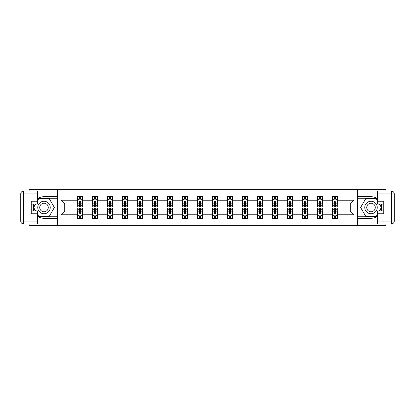 <?xml version="1.0" encoding="UTF-8"?>
<svg xmlns="http://www.w3.org/2000/svg" width="415" height="415" viewBox="0 0 415 415"><rect width="100%" height="100%" fill="white"/><g stroke="black" fill="none" stroke-linecap="round" stroke-linejoin="round"><path stroke-width="0.62" d="M29.107 223.976L29.107 225.272L385.893 225.272L385.893 223.976M385.893 191.025L385.893 189.728L357.263 189.728L357.263 225.272M357.263 189.728L29.107 189.728L29.107 191.025M57.737 225.272L57.737 189.728M337.763 200.201L337.763 196.694L332 196.694L332 200.201L322.777 200.201L322.777 196.694L317.013 196.694L317.013 200.201L307.79 200.201L307.79 196.694L302.027 196.694L302.027 200.201L292.803 200.201L292.803 196.694L287.04 196.694L287.04 200.201L277.822 200.201L277.822 196.694L272.053 196.694L272.053 200.201L262.835 200.201L262.835 196.694L257.072 196.694L257.072 200.201L247.848 200.201L247.848 196.694L242.085 196.694L242.085 200.201L232.862 200.201L232.862 196.694L227.098 196.694L227.098 200.201L217.875 200.201L217.875 196.694L212.112 196.694L212.112 200.201L202.888 200.201L202.888 196.694L197.125 196.694L197.125 200.201L187.902 200.201L187.902 196.694L182.138 196.694L182.138 200.201L172.915 200.201L172.915 196.694L167.152 196.694L167.152 200.201L157.928 200.201L157.928 196.694L152.165 196.694L152.165 200.201L142.947 200.201L142.947 196.694L137.178 196.694L137.178 200.201L127.96 200.201L127.96 196.694L122.197 196.694L122.197 200.201L112.973 200.201L112.973 196.694L107.21 196.694L107.21 200.201L97.987 200.201L97.987 196.694L92.223 196.694L92.223 200.201L83 200.201L83 196.694L77.237 196.694L77.237 200.201L60.906 200.201L60.906 214.799L64.745 210.96L77.237 210.96L77.237 218.306L83 218.306L83 210.96L92.223 210.96L92.223 218.306L97.987 218.306L97.987 210.96L107.21 210.96L107.21 218.306L112.973 218.306L112.973 210.96L122.197 210.96L122.197 218.306L127.96 218.306L127.96 210.96L137.178 210.96L137.178 218.306L142.947 218.306L142.947 210.96L152.165 210.96L152.165 218.306L157.928 218.306L157.928 210.96L167.152 210.96L167.152 218.306L172.915 218.306L172.915 210.96L182.138 210.96L182.138 218.306L187.902 218.306L187.902 210.96L197.125 210.96L197.125 218.306L202.888 218.306L202.888 210.96L212.112 210.96L212.112 218.306L217.875 218.306L217.875 210.96L227.098 210.96L227.098 218.306L232.862 218.306L232.862 210.96L242.085 210.96L242.085 218.306L247.848 218.306L247.848 210.96L257.072 210.96L257.072 218.306L262.835 218.306L262.835 210.96L272.053 210.96L272.053 218.306L277.822 218.306L277.822 210.96L287.04 210.96L287.04 218.306L292.803 218.306L292.803 210.96L302.027 210.96L302.027 218.306L307.79 218.306L307.79 210.96L317.013 210.96L317.013 218.306L322.777 218.306L322.777 210.96L332 210.96L332 218.306L337.763 218.306L337.763 210.96L350.255 210.96L350.255 204.04L337.763 204.04L337.763 200.201L354.094 200.201L354.094 214.799L337.763 214.799M332 214.799L322.777 214.799M317.013 214.799L307.79 214.799M302.027 214.799L292.803 214.799M287.04 214.799L277.822 214.799M272.053 214.799L262.835 214.799M257.072 214.799L247.848 214.799M242.085 214.799L232.862 214.799M227.098 214.799L217.875 214.799M212.112 214.799L202.888 214.799M197.125 214.799L187.902 214.799M182.138 214.799L172.915 214.799M167.152 214.799L157.928 214.799M152.165 214.799L142.947 214.799M137.178 214.799L127.96 214.799M122.197 214.799L112.973 214.799M107.21 214.799L97.987 214.799M92.223 214.799L83 214.799M77.237 214.799L60.906 214.799M332 200.201L332 204.04L322.777 204.04L322.777 200.201M317.013 200.201L317.013 204.04L307.79 204.04L307.79 200.201M302.027 200.201L302.027 204.04L292.803 204.04L292.803 200.201M287.04 200.201L287.04 204.04L277.822 204.04L277.822 200.201M272.053 200.201L272.053 204.04L262.835 204.04L262.835 200.201M257.072 200.201L257.072 204.04L247.848 204.04L247.848 200.201M242.085 200.201L242.085 204.04L232.862 204.04L232.862 200.201M227.098 200.201L227.098 204.04L217.875 204.04L217.875 200.201M212.112 200.201L212.112 204.04L202.888 204.04L202.888 200.201M197.125 200.201L197.125 204.04L187.902 204.04L187.902 200.201M182.138 200.201L182.138 204.04L172.915 204.04L172.915 200.201M167.152 200.201L167.152 204.04L157.928 204.04L157.928 200.201M152.165 200.201L152.165 204.04L142.947 204.04L142.947 200.201M137.178 200.201L137.178 204.04L127.96 204.04L127.96 200.201M122.197 200.201L122.197 204.04L112.973 204.04L112.973 200.201M107.21 200.201L107.21 204.04L97.987 204.04L97.987 200.201M92.223 200.201L92.223 204.04L83 204.04L83 200.201M77.237 200.201L77.237 204.04L64.745 204.04L60.906 200.201M64.745 204.04L64.745 210.96M354.094 214.799L350.255 210.96M350.255 204.04L354.094 200.201M77.237 199.096L77.714 199.096M79.54 199.096L80.697 199.096M82.518 199.096L83 199.096M77.237 203.947L77.714 203.947M79.54 203.947L80.697 203.947M82.518 203.947L83 203.947M77.237 211.053L77.714 211.053M79.54 211.053L80.697 211.053M82.518 211.053L83 211.053M77.237 215.904L77.714 215.904M79.54 215.904L80.697 215.904M82.518 215.904L83 215.904M92.223 211.053L92.701 211.053M94.527 211.053L95.678 211.053M97.504 211.053L97.987 211.053M92.223 215.904L92.701 215.904M94.527 215.904L95.678 215.904M97.504 215.904L97.987 215.904M92.223 199.096L92.701 199.096M94.527 199.096L95.678 199.096M97.504 199.096L97.987 199.096M92.223 203.947L92.701 203.947M94.527 203.947L95.678 203.947M97.504 203.947L97.987 203.947M107.21 211.053L107.687 211.053M109.513 211.053L110.665 211.053M112.491 211.053L112.973 211.053M107.21 215.904L107.687 215.904M109.513 215.904L110.665 215.904M112.491 215.904L112.973 215.904M107.21 199.096L107.687 199.096M109.513 199.096L110.665 199.096M112.491 199.096L112.973 199.096M107.21 203.947L107.687 203.947M109.513 203.947L110.665 203.947M112.491 203.947L112.973 203.947M122.197 211.053L122.674 211.053M124.5 211.053L125.652 211.053M127.478 211.053L127.96 211.053M122.197 215.904L122.674 215.904M124.5 215.904L125.652 215.904M127.478 215.904L127.96 215.904M122.197 199.096L122.674 199.096M124.5 199.096L125.652 199.096M127.478 199.096L127.96 199.096M122.197 203.947L122.674 203.947M124.5 203.947L125.652 203.947M127.478 203.947L127.96 203.947M137.178 211.053L137.661 211.053M139.487 211.053L140.638 211.053M142.464 211.053L142.947 211.053M137.178 215.904L137.661 215.904M139.487 215.904L140.638 215.904M142.464 215.904L142.947 215.904M137.178 199.096L137.661 199.096M139.487 199.096L140.638 199.096M142.464 199.096L142.947 199.096M137.178 203.947L137.661 203.947M139.487 203.947L140.638 203.947M142.464 203.947L142.947 203.947M152.165 211.053L152.647 211.053M154.473 211.053L155.625 211.053M157.451 211.053L157.928 211.053M152.165 215.904L152.647 215.904M154.473 215.904L155.625 215.904M157.451 215.904L157.928 215.904M152.165 199.096L152.647 199.096M154.473 199.096L155.625 199.096M157.451 199.096L157.928 199.096M152.165 203.947L152.647 203.947M154.473 203.947L155.625 203.947M157.451 203.947L157.928 203.947M167.152 211.053L167.634 211.053M169.46 211.053L170.612 211.053M172.438 211.053L172.915 211.053M167.152 215.904L167.634 215.904M169.46 215.904L170.612 215.904M172.438 215.904L172.915 215.904M167.152 199.096L167.634 199.096M169.46 199.096L170.612 199.096M172.438 199.096L172.915 199.096M167.152 203.947L167.634 203.947M169.46 203.947L170.612 203.947M172.438 203.947L172.915 203.947M182.138 211.053L182.621 211.053M184.447 211.053L185.598 211.053M187.424 211.053L187.902 211.053M182.138 215.904L182.621 215.904M184.447 215.904L185.598 215.904M187.424 215.904L187.902 215.904M182.138 199.096L182.621 199.096M184.447 199.096L185.598 199.096M187.424 199.096L187.902 199.096M182.138 203.947L182.621 203.947M184.447 203.947L185.598 203.947M187.424 203.947L187.902 203.947M197.125 211.053L197.607 211.053M199.428 211.053L200.585 211.053M202.411 211.053L202.888 211.053M197.125 215.904L197.607 215.904M199.428 215.904L200.585 215.904M202.411 215.904L202.888 215.904M197.125 199.096L197.607 199.096M199.428 199.096L200.585 199.096M202.411 199.096L202.888 199.096M197.125 203.947L197.607 203.947M199.428 203.947L200.585 203.947M202.411 203.947L202.888 203.947M212.112 211.053L212.589 211.053M214.415 211.053L215.572 211.053M217.393 211.053L217.875 211.053M212.112 215.904L212.589 215.904M214.415 215.904L215.572 215.904M217.393 215.904L217.875 215.904M212.112 199.096L212.589 199.096M214.415 199.096L215.572 199.096M217.393 199.096L217.875 199.096M212.112 203.947L212.589 203.947M214.415 203.947L215.572 203.947M217.393 203.947L217.875 203.947M227.098 211.053L227.576 211.053M229.402 211.053L230.553 211.053M232.379 211.053L232.862 211.053M227.098 215.904L227.576 215.904M229.402 215.904L230.553 215.904M232.379 215.904L232.862 215.904M227.098 199.096L227.576 199.096M229.402 199.096L230.553 199.096M232.379 199.096L232.862 199.096M227.098 203.947L227.576 203.947M229.402 203.947L230.553 203.947M232.379 203.947L232.862 203.947M242.085 211.053L242.562 211.053M244.388 211.053L245.54 211.053M247.366 211.053L247.848 211.053M242.085 215.904L242.562 215.904M244.388 215.904L245.54 215.904M247.366 215.904L247.848 215.904M242.085 199.096L242.562 199.096M244.388 199.096L245.54 199.096M247.366 199.096L247.848 199.096M242.085 203.947L242.562 203.947M244.388 203.947L245.54 203.947M247.366 203.947L247.848 203.947M257.072 211.053L257.549 211.053M259.375 211.053L260.527 211.053M262.353 211.053L262.835 211.053M257.072 215.904L257.549 215.904M259.375 215.904L260.527 215.904M262.353 215.904L262.835 215.904M257.072 199.096L257.549 199.096M259.375 199.096L260.527 199.096M262.353 199.096L262.835 199.096M257.072 203.947L257.549 203.947M259.375 203.947L260.527 203.947M262.353 203.947L262.835 203.947M272.053 211.053L272.536 211.053M274.362 211.053L275.513 211.053M277.339 211.053L277.822 211.053M272.053 215.904L272.536 215.904M274.362 215.904L275.513 215.904M277.339 215.904L277.822 215.904M272.053 199.096L272.536 199.096M274.362 199.096L275.513 199.096M277.339 199.096L277.822 199.096M272.053 203.947L272.536 203.947M274.362 203.947L275.513 203.947M277.339 203.947L277.822 203.947M287.04 211.053L287.522 211.053M289.348 211.053L290.5 211.053M292.326 211.053L292.803 211.053M287.04 215.904L287.522 215.904M289.348 215.904L290.5 215.904M292.326 215.904L292.803 215.904M287.04 199.096L287.522 199.096M289.348 199.096L290.5 199.096M292.326 199.096L292.803 199.096M287.04 203.947L287.522 203.947M289.348 203.947L290.5 203.947M292.326 203.947L292.803 203.947M302.027 211.053L302.509 211.053M304.335 211.053L305.487 211.053M307.313 211.053L307.79 211.053M302.027 215.904L302.509 215.904M304.335 215.904L305.487 215.904M307.313 215.904L307.79 215.904M302.027 199.096L302.509 199.096M304.335 199.096L305.487 199.096M307.313 199.096L307.79 199.096M302.027 203.947L302.509 203.947M304.335 203.947L305.487 203.947M307.313 203.947L307.79 203.947M317.013 211.053L317.496 211.053M319.322 211.053L320.473 211.053M322.299 211.053L322.777 211.053M317.013 215.904L317.496 215.904M319.322 215.904L320.473 215.904M322.299 215.904L322.777 215.904M317.013 199.096L317.496 199.096M319.322 199.096L320.473 199.096M322.299 199.096L322.777 199.096M317.013 203.947L317.496 203.947M319.322 203.947L320.473 203.947M322.299 203.947L322.777 203.947M332 211.053L332.482 211.053M334.303 211.053L335.46 211.053M337.286 211.053L337.763 211.053M332 215.904L332.482 215.904M334.303 215.904L335.46 215.904M337.286 215.904L337.763 215.904M332 199.096L332.482 199.096M334.303 199.096L335.46 199.096M337.286 199.096L337.763 199.096M332 203.947L332.482 203.947M334.303 203.947L335.46 203.947M337.286 203.947L337.763 203.947M80.697 197.939L79.54 197.939M82.518 205.721L80.697 205.721L80.697 206.924L82.518 206.924L82.518 201.062L81.558 199.143L78.679 199.143L77.714 201.062L77.714 206.924L79.54 206.924L79.54 205.721L77.714 205.721M77.714 201.062L77.714 196.694M82.518 201.062L82.518 196.694M79.54 199.143L79.54 196.694M80.697 196.694L80.697 199.143M80.697 205.721L80.697 201.783L80.059 201.213L79.545 201.706L79.54 205.721M79.54 217.061L80.697 217.061M77.714 209.279L79.54 209.279L79.54 208.076L77.714 208.076L77.714 213.938L78.679 215.857L81.558 215.857L82.518 213.938L82.518 208.076L80.697 208.076L80.697 209.279L82.518 209.279M82.518 213.938L82.518 218.306M77.714 213.938L77.714 218.306M80.697 215.857L80.697 218.306M79.54 218.306L79.54 215.857M79.54 209.279L79.54 213.217L80.178 213.787L80.697 213.217L80.697 209.279M47.118 202.095A6.246 6.246 0 0 0 38.59 204.377A6.246 6.246 0 0 0 40.878 212.905A6.246 6.246 0 0 0 49.406 210.623A6.246 6.246 0 0 0 47.118 202.095M46.138 203.796A4.275 4.275 0 0 0 40.297 205.363A4.275 4.275 0 0 0 41.858 211.204A4.275 4.275 0 0 0 47.699 209.637A4.275 4.275 0 0 0 46.138 203.796M37.371 201.016L38.813 198.52L49.183 198.52L54.37 207.5L49.183 216.48L38.813 216.48L37.371 213.984M35.597 210.908L33.625 207.5L35.597 204.092M374.123 202.095A6.246 6.246 0 0 0 365.594 204.377A6.246 6.246 0 0 0 367.882 212.905A6.246 6.246 0 0 0 376.41 210.623A6.246 6.246 0 0 0 374.123 202.095M373.142 203.796A4.275 4.275 0 0 0 367.301 205.363A4.275 4.275 0 0 0 368.862 211.204A4.275 4.275 0 0 0 374.704 209.637A4.275 4.275 0 0 0 373.142 203.796M377.629 213.984L376.187 216.48L365.817 216.48L360.63 207.5L365.817 198.52L376.187 198.52L377.629 201.016M379.403 204.092L381.375 207.5L379.403 210.908M37.371 216.033A10.806 10.806 0 0 0 43.995 218.306L57.638 218.306L57.638 223.976L23.634 223.976A2.884 2.884 0 0 1 20.75 221.091L20.75 193.909A2.884 2.884 0 0 1 23.634 191.025L37.371 191.025L37.371 204.092L31.224 204.092M37.371 191.025L57.638 191.025L57.638 196.694L43.995 196.694A10.806 10.806 0 0 0 37.371 198.967M33.745 204.092A10.806 10.806 0 0 0 33.745 210.908M57.638 218.306L57.638 196.694M31.224 210.908L37.371 210.908L37.371 223.976M37.371 201.208L31.224 201.208L31.224 213.792L37.371 213.792M57.638 198.23L38.647 198.23L37.371 200.44M37.371 214.56L38.647 216.77L57.638 216.77M35.265 204.092L33.293 207.5L35.265 210.908M377.629 198.967A10.806 10.806 0 0 0 371.005 196.694L357.362 196.694L357.362 191.025L391.366 191.025A2.884 2.884 0 0 1 394.25 193.909L394.25 221.091A2.884 2.884 0 0 1 391.366 223.976L377.629 223.976L377.629 210.908L383.776 210.908M377.629 223.976L357.362 223.976L357.362 218.306L371.005 218.306A10.806 10.806 0 0 0 377.629 216.033M381.255 210.908A10.806 10.806 0 0 0 381.255 204.092M357.362 196.694L357.362 218.306M383.776 204.092L377.629 204.092L377.629 191.025M377.629 213.792L383.776 213.792L383.776 201.208L377.629 201.208M357.362 216.77L376.353 216.77L377.629 214.56M377.629 200.44L376.353 198.23L357.362 198.23M379.735 210.908L381.707 207.5L379.735 204.092M95.678 197.939L94.527 197.939M97.504 205.721L95.678 205.721L95.678 206.924L97.504 206.924L97.504 201.062L96.545 199.143L93.666 199.143L92.701 201.062L92.701 206.924L94.527 206.924L94.527 205.721L92.701 205.721M92.701 201.062L92.701 196.694M97.504 201.062L97.504 196.694M94.527 199.143L94.527 196.694M95.678 196.694L95.678 199.143M95.678 205.721L95.678 201.783L95.045 201.213L94.532 201.706L94.527 205.721M110.665 197.939L109.513 197.939M112.491 205.721L110.665 205.721L110.665 206.924L112.491 206.924L112.491 201.062L111.531 199.143L108.647 199.143L107.687 201.062L107.687 206.924L109.513 206.924L109.513 205.721L107.687 205.721M107.687 201.062L107.687 196.694M112.491 201.062L112.491 196.694M109.513 199.143L109.513 196.694M110.665 196.694L110.665 199.143M110.665 205.721L110.665 201.783L110.032 201.213L109.519 201.706L109.513 205.721M94.527 217.061L95.678 217.061M92.701 209.279L94.527 209.279L94.527 208.076L92.701 208.076L92.701 213.938L93.666 215.857L96.545 215.857L97.504 213.938L97.504 208.076L95.678 208.076L95.678 209.279L97.504 209.279M97.504 213.938L97.504 218.306M92.701 213.938L92.701 218.306M95.678 215.857L95.678 218.306M94.527 218.306L94.527 215.857M94.527 209.279L94.527 213.217L95.165 213.787L95.673 213.294L95.678 209.279M109.513 217.061L110.665 217.061M107.687 209.279L109.513 209.279L109.513 208.076L107.687 208.076L107.687 213.938L108.647 215.857L111.531 215.857L112.491 213.938L112.491 208.076L110.665 208.076L110.665 209.279L112.491 209.279M112.491 213.938L112.491 218.306M107.687 213.938L107.687 218.306M110.665 215.857L110.665 218.306M109.513 218.306L109.513 215.857M109.513 209.279L109.513 213.217L110.151 213.787L110.66 213.294L110.665 209.279M125.652 197.939L124.5 197.939M127.478 205.721L125.652 205.721L125.652 206.924L127.478 206.924L127.478 201.062L126.518 199.143L123.634 199.143L122.674 201.062L122.674 206.924L124.5 206.924L124.5 205.721L122.674 205.721M122.674 201.062L122.674 196.694M127.478 201.062L127.478 196.694M124.5 199.143L124.5 196.694M125.652 196.694L125.652 199.143M125.652 205.721L125.652 201.783L125.014 201.213L124.505 201.706L124.5 205.721M140.638 197.939L139.487 197.939M142.464 205.721L140.638 205.721L140.638 206.924L142.464 206.924L142.464 201.062L141.505 199.143L138.62 199.143L137.661 201.062L137.661 206.924L139.487 206.924L139.487 205.721L137.661 205.721M137.661 201.062L137.661 196.694M142.464 201.062L142.464 196.694M139.487 199.143L139.487 196.694M140.638 196.694L140.638 199.143M140.638 205.721L140.638 201.783L140 201.213L139.492 201.706L139.487 205.721M155.625 197.939L154.473 197.939M157.451 205.721L155.625 205.721L155.625 206.924L157.451 206.924L157.451 201.062L156.491 199.143L153.607 199.143L152.647 201.062L152.647 206.924L154.473 206.924L154.473 205.721L152.647 205.721M152.647 201.062L152.647 196.694M157.451 201.062L157.451 196.694M154.473 199.143L154.473 196.694M155.625 196.694L155.625 199.143M155.625 205.721L155.625 201.783L154.987 201.213L154.479 201.706L154.473 205.721M124.5 217.061L125.652 217.061M122.674 209.279L124.5 209.279L124.5 208.076L122.674 208.076L122.674 213.938L123.634 215.857L126.518 215.857L127.478 213.938L127.478 208.076L125.652 208.076L125.652 209.279L127.478 209.279M127.478 213.938L127.478 218.306M122.674 213.938L122.674 218.306M125.652 215.857L125.652 218.306M124.5 218.306L124.5 215.857M124.5 209.279L124.5 213.217L125.138 213.787L125.646 213.294L125.652 209.279M139.487 217.061L140.638 217.061M137.661 209.279L139.487 209.279L139.487 208.076L137.661 208.076L137.661 213.938L138.62 215.857L141.505 215.857L142.464 213.938L142.464 208.076L140.638 208.076L140.638 209.279L142.464 209.279M142.464 213.938L142.464 218.306M137.661 213.938L137.661 218.306M140.638 215.857L140.638 218.306M139.487 218.306L139.487 215.857M139.487 209.279L139.487 213.217L140.125 213.787L140.633 213.294L140.638 209.279M154.473 217.061L155.625 217.061M152.647 209.279L154.473 209.279L154.473 208.076L152.647 208.076L152.647 213.938L153.607 215.857L156.491 215.857L157.451 213.938L157.451 208.076L155.625 208.076L155.625 209.279L157.451 209.279M157.451 213.938L157.451 218.306M152.647 213.938L152.647 218.306M155.625 215.857L155.625 218.306M154.473 218.306L154.473 215.857M154.473 209.279L154.473 213.217L155.111 213.787L155.62 213.294L155.625 209.279M170.612 197.939L169.46 197.939M172.438 205.721L170.612 205.721L170.612 206.924L172.438 206.924L172.438 201.062L171.478 199.143L168.594 199.143L167.634 201.062L167.634 206.924L169.46 206.924L169.46 205.721L167.634 205.721M167.634 201.062L167.634 196.694M172.438 201.062L172.438 196.694M169.46 199.143L169.46 196.694M170.612 196.694L170.612 199.143M170.612 205.721L170.612 201.783L169.974 201.213L169.465 201.706L169.46 205.721M169.46 217.061L170.612 217.061M167.634 209.279L169.46 209.279L169.46 208.076L167.634 208.076L167.634 213.938L168.594 215.857L171.478 215.857L172.438 213.938L172.438 208.076L170.612 208.076L170.612 209.279L172.438 209.279M172.438 213.938L172.438 218.306M167.634 213.938L167.634 218.306M170.612 215.857L170.612 218.306M169.46 218.306L169.46 215.857M169.46 209.279L169.46 213.217L170.093 213.787L170.607 213.294L170.612 209.279M185.598 197.939L184.447 197.939M187.424 205.721L185.598 205.721L185.598 206.924L187.424 206.924L187.424 201.062L186.46 199.143L183.58 199.143L182.621 201.062L182.621 206.924L184.447 206.924L184.447 205.721L182.621 205.721M182.621 201.062L182.621 196.694M187.424 201.062L187.424 196.694M184.447 199.143L184.447 196.694M185.598 196.694L185.598 199.143M185.598 205.721L185.598 201.783L184.96 201.213L184.452 201.706L184.447 205.721M184.447 217.061L185.598 217.061M182.621 209.279L184.447 209.279L184.447 208.076L182.621 208.076L182.621 213.938L183.58 215.857L186.46 215.857L187.424 213.938L187.424 208.076L185.598 208.076L185.598 209.279L187.424 209.279M187.424 213.938L187.424 218.306M182.621 213.938L182.621 218.306M185.598 215.857L185.598 218.306M184.447 218.306L184.447 215.857M184.447 209.279L184.447 213.217L185.08 213.787L185.593 213.294L185.598 209.279M200.585 197.939L199.428 197.939M202.411 205.721L200.585 205.721L200.585 206.924L202.411 206.924L202.411 201.062L201.446 199.143L198.567 199.143L197.607 201.062L197.607 206.924L199.428 206.924L199.428 205.721L197.607 205.721M197.607 201.062L197.607 196.694M202.411 201.062L202.411 196.694M199.428 199.143L199.428 196.694M200.585 196.694L200.585 199.143M200.585 205.721L200.585 201.783L199.947 201.213L199.428 201.783L199.428 205.721M199.428 217.061L200.585 217.061M197.607 209.279L199.428 209.279L199.428 208.076L197.607 208.076L197.607 213.938L198.567 215.857L201.446 215.857L202.411 213.938L202.411 208.076L200.585 208.076L200.585 209.279L202.411 209.279M202.411 213.938L202.411 218.306M197.607 213.938L197.607 218.306M200.585 215.857L200.585 218.306M199.428 218.306L199.428 215.857M199.428 209.279L199.428 213.217L200.066 213.787L200.58 213.294L200.585 209.279M215.572 197.939L214.415 197.939M217.393 205.721L215.572 205.721L215.572 206.924L217.393 206.924L217.393 201.062L216.433 199.143L213.554 199.143L212.589 201.062L212.589 206.924L214.415 206.924L214.415 205.721L212.589 205.721M212.589 201.062L212.589 196.694M217.393 201.062L217.393 196.694M214.415 199.143L214.415 196.694M215.572 196.694L215.572 199.143M215.572 205.721L215.572 201.783L214.934 201.213L214.42 201.706L214.415 205.721M214.415 217.061L215.572 217.061M212.589 209.279L214.415 209.279L214.415 208.076L212.589 208.076L212.589 213.938L213.554 215.857L216.433 215.857L217.393 213.938L217.393 208.076L215.572 208.076L215.572 209.279L217.393 209.279M217.393 213.938L217.393 218.306M212.589 213.938L212.589 218.306M215.572 215.857L215.572 218.306M214.415 218.306L214.415 215.857M214.415 209.279L214.415 213.217L215.053 213.787L215.572 213.217L215.572 209.279M230.553 197.939L229.402 197.939M232.379 205.721L230.553 205.721L230.553 206.924L232.379 206.924L232.379 201.062L231.42 199.143L228.541 199.143L227.576 201.062L227.576 206.924L229.402 206.924L229.402 205.721L227.576 205.721M227.576 201.062L227.576 196.694M232.379 201.062L232.379 196.694M229.402 199.143L229.402 196.694M230.553 196.694L230.553 199.143M230.553 205.721L230.553 201.783L229.92 201.213L229.407 201.706L229.402 205.721M229.402 217.061L230.553 217.061M227.576 209.279L229.402 209.279L229.402 208.076L227.576 208.076L227.576 213.938L228.541 215.857L231.42 215.857L232.379 213.938L232.379 208.076L230.553 208.076L230.553 209.279L232.379 209.279M232.379 213.938L232.379 218.306M227.576 213.938L227.576 218.306M230.553 215.857L230.553 218.306M229.402 218.306L229.402 215.857M229.402 209.279L229.402 213.217L230.04 213.787L230.548 213.294L230.553 209.279M245.54 197.939L244.388 197.939M247.366 205.721L245.54 205.721L245.54 206.924L247.366 206.924L247.366 201.062L246.406 199.143L243.522 199.143L242.562 201.062L242.562 206.924L244.388 206.924L244.388 205.721L242.562 205.721M242.562 201.062L242.562 196.694M247.366 201.062L247.366 196.694M244.388 199.143L244.388 196.694M245.54 196.694L245.54 199.143M245.54 205.721L245.54 201.783L244.907 201.213L244.394 201.706L244.388 205.721M244.388 217.061L245.54 217.061M242.562 209.279L244.388 209.279L244.388 208.076L242.562 208.076L242.562 213.938L243.522 215.857L246.406 215.857L247.366 213.938L247.366 208.076L245.54 208.076L245.54 209.279L247.366 209.279M247.366 213.938L247.366 218.306M242.562 213.938L242.562 218.306M245.54 215.857L245.54 218.306M244.388 218.306L244.388 215.857M244.388 209.279L244.388 213.217L245.026 213.787L245.535 213.294L245.54 209.279M260.527 197.939L259.375 197.939M262.353 205.721L260.527 205.721L260.527 206.924L262.353 206.924L262.353 201.062L261.393 199.143L258.509 199.143L257.549 201.062L257.549 206.924L259.375 206.924L259.375 205.721L257.549 205.721M257.549 201.062L257.549 196.694M262.353 201.062L262.353 196.694M259.375 199.143L259.375 196.694M260.527 196.694L260.527 199.143M260.527 205.721L260.527 201.783L259.889 201.213L259.38 201.706L259.375 205.721M259.375 217.061L260.527 217.061M257.549 209.279L259.375 209.279L259.375 208.076L257.549 208.076L257.549 213.938L258.509 215.857L261.393 215.857L262.353 213.938L262.353 208.076L260.527 208.076L260.527 209.279L262.353 209.279M262.353 213.938L262.353 218.306M257.549 213.938L257.549 218.306M260.527 215.857L260.527 218.306M259.375 218.306L259.375 215.857M259.375 209.279L259.375 213.217L260.013 213.787L260.521 213.294L260.527 209.279M275.513 197.939L274.362 197.939M277.339 205.721L275.513 205.721L275.513 206.924L277.339 206.924L277.339 201.062L276.38 199.143L273.495 199.143L272.536 201.062L272.536 206.924L274.362 206.924L274.362 205.721L272.536 205.721M272.536 201.062L272.536 196.694M277.339 201.062L277.339 196.694M274.362 199.143L274.362 196.694M275.513 196.694L275.513 199.143M275.513 205.721L275.513 201.783L274.875 201.213L274.367 201.706L274.362 205.721M274.362 217.061L275.513 217.061M272.536 209.279L274.362 209.279L274.362 208.076L272.536 208.076L272.536 213.938L273.495 215.857L276.38 215.857L277.339 213.938L277.339 208.076L275.513 208.076L275.513 209.279L277.339 209.279M277.339 213.938L277.339 218.306M272.536 213.938L272.536 218.306M275.513 215.857L275.513 218.306M274.362 218.306L274.362 215.857M274.362 209.279L274.362 213.217L275 213.787L275.508 213.294L275.513 209.279M290.5 197.939L289.348 197.939M292.326 205.721L290.5 205.721L290.5 206.924L292.326 206.924L292.326 201.062L291.366 199.143L288.482 199.143L287.522 201.062L287.522 206.924L289.348 206.924L289.348 205.721L287.522 205.721M287.522 201.062L287.522 196.694M292.326 201.062L292.326 196.694M289.348 199.143L289.348 196.694M290.5 196.694L290.5 199.143M290.5 205.721L290.5 201.783L289.862 201.213L289.354 201.706L289.348 205.721M289.348 217.061L290.5 217.061M287.522 209.279L289.348 209.279L289.348 208.076L287.522 208.076L287.522 213.938L288.482 215.857L291.366 215.857L292.326 213.938L292.326 208.076L290.5 208.076L290.5 209.279L292.326 209.279M292.326 213.938L292.326 218.306M287.522 213.938L287.522 218.306M290.5 215.857L290.5 218.306M289.348 218.306L289.348 215.857M289.348 209.279L289.348 213.217L289.986 213.787L290.495 213.294L290.5 209.279M305.487 197.939L304.335 197.939M307.313 205.721L305.487 205.721L305.487 206.924L307.313 206.924L307.313 201.062L306.353 199.143L303.469 199.143L302.509 201.062L302.509 206.924L304.335 206.924L304.335 205.721L302.509 205.721M302.509 201.062L302.509 196.694M307.313 201.062L307.313 196.694M304.335 199.143L304.335 196.694M305.487 196.694L305.487 199.143M305.487 205.721L305.487 201.783L304.849 201.213L304.34 201.706L304.335 205.721M304.335 217.061L305.487 217.061M302.509 209.279L304.335 209.279L304.335 208.076L302.509 208.076L302.509 213.938L303.469 215.857L306.353 215.857L307.313 213.938L307.313 208.076L305.487 208.076L305.487 209.279L307.313 209.279M307.313 213.938L307.313 218.306M302.509 213.938L302.509 218.306M305.487 215.857L305.487 218.306M304.335 218.306L304.335 215.857M304.335 209.279L304.335 213.217L304.968 213.787L305.482 213.294L305.487 209.279M320.473 197.939L319.322 197.939M322.299 205.721L320.473 205.721L320.473 206.924L322.299 206.924L322.299 201.062L321.335 199.143L318.455 199.143L317.496 201.062L317.496 206.924L319.322 206.924L319.322 205.721L317.496 205.721M317.496 201.062L317.496 196.694M322.299 201.062L322.299 196.694M319.322 199.143L319.322 196.694M320.473 196.694L320.473 199.143M320.473 205.721L320.473 201.783L319.835 201.213L319.327 201.706L319.322 205.721M319.322 217.061L320.473 217.061M317.496 209.279L319.322 209.279L319.322 208.076L317.496 208.076L317.496 213.938L318.455 215.857L321.335 215.857L322.299 213.938L322.299 208.076L320.473 208.076L320.473 209.279L322.299 209.279M322.299 213.938L322.299 218.306M317.496 213.938L317.496 218.306M320.473 215.857L320.473 218.306M319.322 218.306L319.322 215.857M319.322 209.279L319.322 213.217L319.955 213.787L320.468 213.294L320.473 209.279M335.46 197.939L334.303 197.939M337.286 205.721L335.46 205.721L335.46 206.924L337.286 206.924L337.286 201.062L336.321 199.143L333.442 199.143L332.482 201.062L332.482 206.924L334.303 206.924L334.303 205.721L332.482 205.721M332.482 201.062L332.482 196.694M337.286 201.062L337.286 196.694M334.303 199.143L334.303 196.694M335.46 196.694L335.46 199.143M335.46 205.721L335.46 201.783L334.822 201.213L334.303 201.783L334.303 205.721M334.303 217.061L335.46 217.061M332.482 209.279L334.303 209.279L334.303 208.076L332.482 208.076L332.482 213.938L333.442 215.857L336.321 215.857L337.286 213.938L337.286 208.076L335.46 208.076L335.46 209.279L337.286 209.279M337.286 213.938L337.286 218.306M332.482 213.938L332.482 218.306M335.46 215.857L335.46 218.306M334.303 218.306L334.303 215.857M334.303 209.279L334.303 213.217L334.941 213.787L335.455 213.294L335.46 209.279M82.497 201.016L77.74 201.016M77.714 199.257L78.622 199.257M81.615 199.257L82.518 199.257M79.54 203.143L77.714 203.143M82.518 203.143L80.697 203.143M80.697 198.552L79.54 198.552M77.74 213.984L82.497 213.984M82.518 215.743L81.615 215.743M78.622 215.743L77.714 215.743M80.697 211.858L82.518 211.858M77.714 211.858L79.54 211.858M79.54 216.448L80.697 216.448M37.371 193.909L23.634 193.909L23.634 221.091L37.371 221.091M20.75 193.909L23.634 193.909L23.634 191.025M23.634 223.976L23.634 221.091L20.75 221.091M377.629 221.091L391.366 221.091L391.366 193.909L377.629 193.909M394.25 221.091L391.366 221.091L391.366 223.976M391.366 191.025L391.366 193.909L394.25 193.909M97.484 201.016L92.727 201.016M92.701 199.257L93.603 199.257M96.602 199.257L97.504 199.257M94.527 203.143L92.701 203.143M97.504 203.143L95.678 203.143M95.678 198.552L94.527 198.552M112.47 201.016L107.713 201.016M107.687 199.257L108.59 199.257M111.588 199.257L112.491 199.257M109.513 203.143L107.687 203.143M112.491 203.143L110.665 203.143M110.665 198.552L109.513 198.552M92.727 213.984L97.484 213.984M97.504 215.743L96.602 215.743M93.603 215.743L92.701 215.743M95.678 211.858L97.504 211.858M92.701 211.858L94.527 211.858M94.527 216.448L95.678 216.448M107.713 213.984L112.47 213.984M112.491 215.743L111.588 215.743M108.59 215.743L107.687 215.743M110.665 211.858L112.491 211.858M107.687 211.858L109.513 211.858M109.513 216.448L110.665 216.448M127.452 201.016L122.7 201.016M122.674 199.257L123.577 199.257M126.575 199.257L127.478 199.257M124.5 203.143L122.674 203.143M127.478 203.143L125.652 203.143M125.652 198.552L124.5 198.552M142.438 201.016L137.687 201.016M137.661 199.257L138.563 199.257M141.562 199.257L142.464 199.257M139.487 203.143L137.661 203.143M142.464 203.143L140.638 203.143M140.638 198.552L139.487 198.552M157.425 201.016L152.673 201.016M152.647 199.257L153.55 199.257M156.548 199.257L157.451 199.257M154.473 203.143L152.647 203.143M157.451 203.143L155.625 203.143M155.625 198.552L154.473 198.552M122.7 213.984L127.452 213.984M127.478 215.743L126.575 215.743M123.577 215.743L122.674 215.743M125.652 211.858L127.478 211.858M122.674 211.858L124.5 211.858M124.5 216.448L125.652 216.448M137.687 213.984L142.438 213.984M142.464 215.743L141.562 215.743M138.563 215.743L137.661 215.743M140.638 211.858L142.464 211.858M137.661 211.858L139.487 211.858M139.487 216.448L140.638 216.448M152.673 213.984L157.425 213.984M157.451 215.743L156.548 215.743M153.55 215.743L152.647 215.743M155.625 211.858L157.451 211.858M152.647 211.858L154.473 211.858M154.473 216.448L155.625 216.448M172.412 201.016L167.655 201.016M167.634 199.257L168.537 199.257M171.535 199.257L172.438 199.257M169.46 203.143L167.634 203.143M172.438 203.143L170.612 203.143M170.612 198.552L169.46 198.552M167.655 213.984L172.412 213.984M172.438 215.743L171.535 215.743M168.537 215.743L167.634 215.743M170.612 211.858L172.438 211.858M167.634 211.858L169.46 211.858M169.46 216.448L170.612 216.448M187.398 201.016L182.642 201.016M182.621 199.257L183.523 199.257M186.522 199.257L187.424 199.257M184.447 203.143L182.621 203.143M187.424 203.143L185.598 203.143M185.598 198.552L184.447 198.552M182.642 213.984L187.398 213.984M187.424 215.743L186.522 215.743M183.523 215.743L182.621 215.743M185.598 211.858L187.424 211.858M182.621 211.858L184.447 211.858M184.447 216.448L185.598 216.448M202.385 201.016L197.628 201.016M197.607 199.257L198.51 199.257M201.503 199.257L202.411 199.257M199.428 203.143L197.607 203.143M202.411 203.143L200.585 203.143M200.585 198.552L199.428 198.552M197.628 213.984L202.385 213.984M202.411 215.743L201.503 215.743M198.51 215.743L197.607 215.743M200.585 211.858L202.411 211.858M197.607 211.858L199.428 211.858M199.428 216.448L200.585 216.448M217.372 201.016L212.615 201.016M212.589 199.257L213.497 199.257M216.49 199.257L217.393 199.257M214.415 203.143L212.589 203.143M217.393 203.143L215.572 203.143M215.572 198.552L214.415 198.552M212.615 213.984L217.372 213.984M217.393 215.743L216.49 215.743M213.497 215.743L212.589 215.743M215.572 211.858L217.393 211.858M212.589 211.858L214.415 211.858M214.415 216.448L215.572 216.448M232.359 201.016L227.602 201.016M227.576 199.257L228.478 199.257M231.477 199.257L232.379 199.257M229.402 203.143L227.576 203.143M232.379 203.143L230.553 203.143M230.553 198.552L229.402 198.552M227.602 213.984L232.359 213.984M232.379 215.743L231.477 215.743M228.478 215.743L227.576 215.743M230.553 211.858L232.379 211.858M227.576 211.858L229.402 211.858M229.402 216.448L230.553 216.448M247.345 201.016L242.588 201.016M242.562 199.257L243.465 199.257M246.463 199.257L247.366 199.257M244.388 203.143L242.562 203.143M247.366 203.143L245.54 203.143M245.54 198.552L244.388 198.552M242.588 213.984L247.345 213.984M247.366 215.743L246.463 215.743M243.465 215.743L242.562 215.743M245.54 211.858L247.366 211.858M242.562 211.858L244.388 211.858M244.388 216.448L245.54 216.448M262.327 201.016L257.575 201.016M257.549 199.257L258.452 199.257M261.45 199.257L262.353 199.257M259.375 203.143L257.549 203.143M262.353 203.143L260.527 203.143M260.527 198.552L259.375 198.552M257.575 213.984L262.327 213.984M262.353 215.743L261.45 215.743M258.452 215.743L257.549 215.743M260.527 211.858L262.353 211.858M257.549 211.858L259.375 211.858M259.375 216.448L260.527 216.448M277.313 201.016L272.562 201.016M272.536 199.257L273.438 199.257M276.437 199.257L277.339 199.257M274.362 203.143L272.536 203.143M277.339 203.143L275.513 203.143M275.513 198.552L274.362 198.552M272.562 213.984L277.313 213.984M277.339 215.743L276.437 215.743M273.438 215.743L272.536 215.743M275.513 211.858L277.339 211.858M272.536 211.858L274.362 211.858M274.362 216.448L275.513 216.448M292.3 201.016L287.548 201.016M287.522 199.257L288.425 199.257M291.423 199.257L292.326 199.257M289.348 203.143L287.522 203.143M292.326 203.143L290.5 203.143M290.5 198.552L289.348 198.552M287.548 213.984L292.3 213.984M292.326 215.743L291.423 215.743M288.425 215.743L287.522 215.743M290.5 211.858L292.326 211.858M287.522 211.858L289.348 211.858M289.348 216.448L290.5 216.448M307.287 201.016L302.53 201.016M302.509 199.257L303.412 199.257M306.41 199.257L307.313 199.257M304.335 203.143L302.509 203.143M307.313 203.143L305.487 203.143M305.487 198.552L304.335 198.552M302.53 213.984L307.287 213.984M307.313 215.743L306.41 215.743M303.412 215.743L302.509 215.743M305.487 211.858L307.313 211.858M302.509 211.858L304.335 211.858M304.335 216.448L305.487 216.448M322.273 201.016L317.517 201.016M317.496 199.257L318.398 199.257M321.397 199.257L322.299 199.257M319.322 203.143L317.496 203.143M322.299 203.143L320.473 203.143M320.473 198.552L319.322 198.552M317.517 213.984L322.273 213.984M322.299 215.743L321.397 215.743M318.398 215.743L317.496 215.743M320.473 211.858L322.299 211.858M317.496 211.858L319.322 211.858M319.322 216.448L320.473 216.448M337.26 201.016L332.503 201.016M332.482 199.257L333.385 199.257M336.378 199.257L337.286 199.257M334.303 203.143L332.482 203.143M337.286 203.143L335.46 203.143M335.46 198.552L334.303 198.552M332.503 213.984L337.26 213.984M337.286 215.743L336.378 215.743M333.385 215.743L332.482 215.743M335.46 211.858L337.286 211.858M332.482 211.858L334.303 211.858M334.303 216.448L335.46 216.448"/></g></svg>
